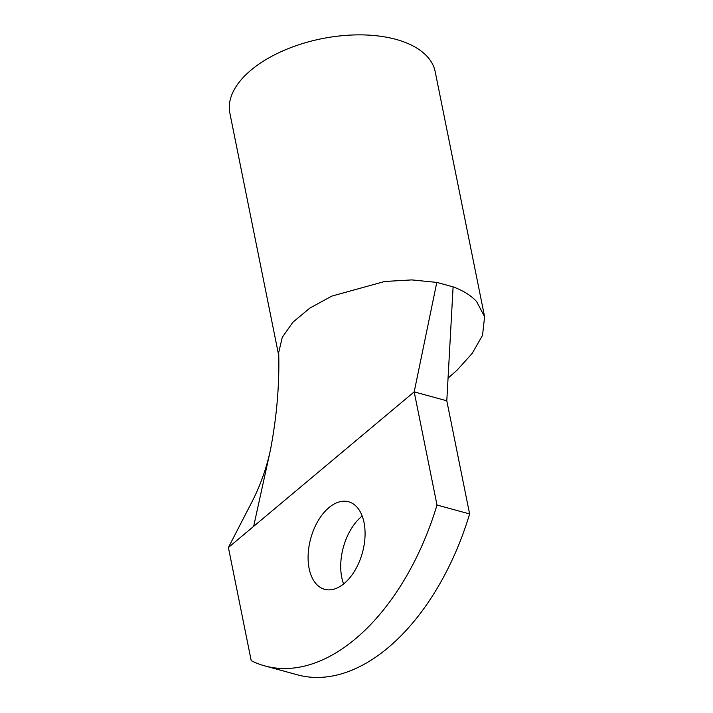 <?xml version="1.0" encoding="UTF-8"?>
<svg xmlns="http://www.w3.org/2000/svg" width="713" height="713" viewBox="0 0 713 713"><rect width="100%" height="100%" fill="white"/><g stroke="black" fill="none" stroke-linecap="round" stroke-linejoin="round"><path stroke-width="1.07" d="M448.049 378.14L457.051 370.199L472.158 353.452L482.532 335.333L484.599 316.724L476.605 301.546C471.017 295.485 463.183 290.592 453.103 286.867L436.802 282.41L414.191 391.874L446.801 400.786L469.617 513.939A209.47 123.714 105.3 0 1 297.499 674.837L264.888 665.924A209.47 123.714 105.3 0 1 251.217 660.666L228.401 547.513L414.191 391.874L437.007 505.027L469.617 513.939M437.007 505.027A209.47 123.714 105.3 0 1 264.888 665.924M364.031 522.54A45.382 26.809 105.3 0 1 355.038 570.311A45.382 26.809 105.3 0 1 324.62 589.312A45.382 26.809 105.3 0 1 309.139 568.528A45.382 26.809 105.3 0 1 318.132 520.757A45.382 26.809 105.3 0 1 348.55 501.756A45.382 26.809 105.3 0 1 364.031 522.54M343.604 583.965A45.382 26.809 105.3 0 1 341.75 577.441A45.382 26.809 105.3 0 1 362.177 516.016M453.103 286.867L446.801 400.786M228.401 547.513L252.054 501.702C260.53 485.036 266.689 467.63 270.539 449.475C276.84 416.258 279.558 383.942 278.694 352.525L282.268 337.365L292.891 322.205L309.816 308.114L331.848 296.091L384.699 281.475L411.793 279.906L436.802 282.41M278.703 355.35L229.853 113.109A104.74 54.776 -11.4 0 1 306.216 42.486A104.74 54.776 -11.4 0 1 427.194 56.523A104.74 54.776 -11.4 0 1 435.197 71.71L484.599 316.732M253.659 526.354L270.539 449.475"/></g></svg>
